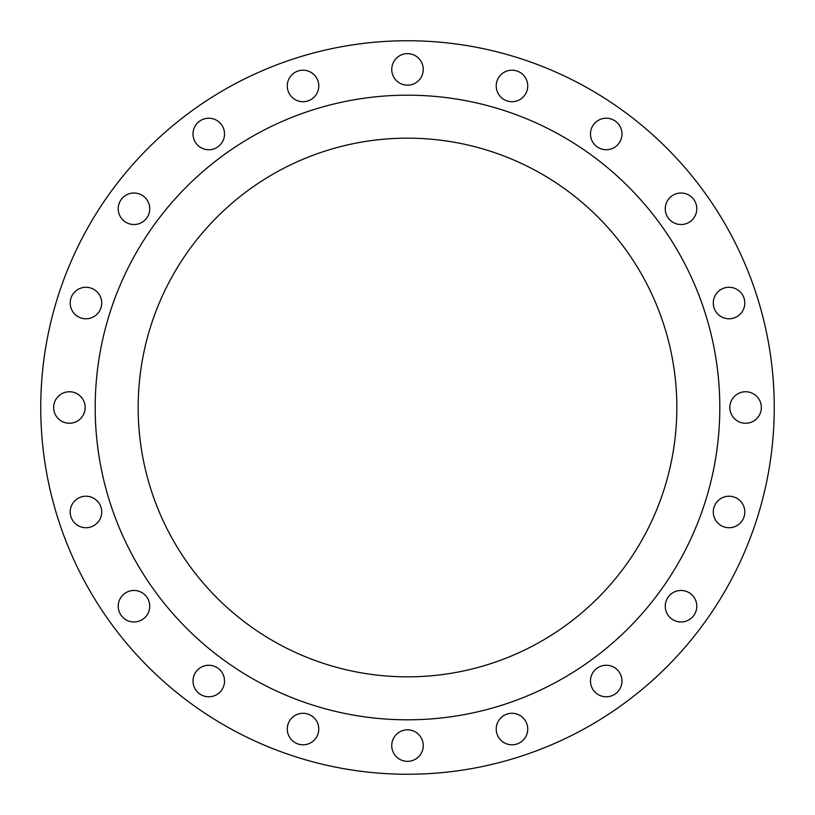 <?xml version="1.0" encoding="UTF-8"?>
<svg xmlns="http://www.w3.org/2000/svg" width="815" height="815" viewBox="0 0 815 815"><rect width="100%" height="100%" fill="white"/><g stroke="black" fill="none" stroke-linecap="round" stroke-linejoin="round"><path stroke-width="1.22" d="M118.216 208.772A15.76 15.76 0 0 0 133.976 224.533A15.76 15.76 0 0 0 149.736 208.772A15.76 15.76 0 0 0 133.976 193.012A15.76 15.76 0 0 0 118.216 208.772M193.012 133.976A15.76 15.76 0 0 0 208.772 149.736A15.76 15.76 0 0 0 224.533 133.976A15.76 15.76 0 0 0 208.772 118.216A15.76 15.76 0 0 0 193.012 133.976M287.267 85.952A15.76 15.76 0 0 0 303.017 101.712A15.76 15.76 0 0 0 318.777 85.952A15.76 15.76 0 0 0 303.017 70.192A15.76 15.76 0 0 0 287.267 85.952M391.74 69.397A15.76 15.76 0 0 0 407.5 85.157A15.76 15.76 0 0 0 423.26 69.397A15.76 15.76 0 0 0 407.5 53.647A15.76 15.76 0 0 0 391.74 69.397M496.223 85.952A15.76 15.76 0 0 0 511.983 101.712A15.76 15.76 0 0 0 527.733 85.952A15.76 15.76 0 0 0 511.983 70.192A15.76 15.76 0 0 0 496.223 85.952M590.468 133.976A15.76 15.76 0 0 0 606.228 149.736A15.76 15.76 0 0 0 621.988 133.976A15.76 15.76 0 0 0 606.228 118.216A15.76 15.76 0 0 0 590.468 133.976M665.264 208.772A15.76 15.76 0 0 0 681.024 224.533A15.76 15.76 0 0 0 696.784 208.772A15.76 15.76 0 0 0 681.024 193.012A15.76 15.76 0 0 0 665.264 208.772M713.288 303.017A15.76 15.76 0 0 0 729.048 318.777A15.76 15.76 0 0 0 744.808 303.017A15.76 15.76 0 0 0 729.048 287.267A15.76 15.76 0 0 0 713.288 303.017M729.843 407.5A15.76 15.76 0 0 0 745.603 423.26A15.76 15.76 0 0 0 761.353 407.5A15.76 15.76 0 0 0 745.603 391.74A15.76 15.76 0 0 0 729.843 407.5M713.288 511.983A15.76 15.76 0 0 0 729.048 527.733A15.76 15.76 0 0 0 744.808 511.983A15.76 15.76 0 0 0 729.048 496.223A15.76 15.76 0 0 0 713.288 511.983M665.264 606.228A15.76 15.76 0 0 0 681.024 621.988A15.76 15.76 0 0 0 696.784 606.228A15.76 15.76 0 0 0 681.024 590.468A15.76 15.76 0 0 0 665.264 606.228M590.468 681.024A15.76 15.76 0 0 0 606.228 696.784A15.76 15.76 0 0 0 621.988 681.024A15.76 15.76 0 0 0 606.228 665.264A15.76 15.76 0 0 0 590.468 681.024M496.223 729.048A15.76 15.76 0 0 0 511.983 744.808A15.76 15.76 0 0 0 527.733 729.048A15.76 15.76 0 0 0 511.983 713.288A15.76 15.76 0 0 0 496.223 729.048M391.74 745.603A15.76 15.76 0 0 0 407.5 761.353A15.76 15.76 0 0 0 423.26 745.603A15.76 15.76 0 0 0 407.5 729.843A15.76 15.76 0 0 0 391.74 745.603M287.267 729.048A15.76 15.76 0 0 0 303.017 744.808A15.76 15.76 0 0 0 318.777 729.048A15.76 15.76 0 0 0 303.017 713.288A15.76 15.76 0 0 0 287.267 729.048M193.012 681.024A15.76 15.76 0 0 0 208.772 696.784A15.76 15.76 0 0 0 224.533 681.024A15.76 15.76 0 0 0 208.772 665.264A15.76 15.76 0 0 0 193.012 681.024M118.216 606.228A15.76 15.76 0 0 0 133.976 621.988A15.76 15.76 0 0 0 149.736 606.228A15.76 15.76 0 0 0 133.976 590.468A15.76 15.76 0 0 0 118.216 606.228M70.192 511.983A15.76 15.76 0 0 0 85.952 527.733A15.76 15.76 0 0 0 101.712 511.983A15.76 15.76 0 0 0 85.952 496.223A15.76 15.76 0 0 0 70.192 511.983M70.192 303.017A15.76 15.76 0 0 0 85.952 318.777A15.76 15.76 0 0 0 101.712 303.017A15.76 15.76 0 0 0 85.952 287.267A15.76 15.76 0 0 0 70.192 303.017M53.647 407.5A15.76 15.76 0 0 0 69.397 423.26A15.76 15.76 0 0 0 85.157 407.5A15.76 15.76 0 0 0 69.397 391.74A15.76 15.76 0 0 0 53.647 407.5M774.25 407.5A366.75 366.75 0 0 0 407.5 40.75A366.75 366.75 0 0 0 40.75 407.5A366.75 366.75 0 0 0 407.5 774.25A366.75 366.75 0 0 0 774.25 407.5M719.808 407.5A312.308 312.308 0 0 0 407.5 95.192A312.308 312.308 0 0 0 95.192 407.5A312.308 312.308 0 0 0 407.5 719.808A312.308 312.308 0 0 0 719.808 407.5M138.163 407.5A269.337 269.337 0 0 0 407.5 676.837A269.337 269.337 0 0 0 676.837 407.5A269.337 269.337 0 0 0 407.5 138.163A269.337 269.337 0 0 0 138.163 407.5"/></g></svg>
